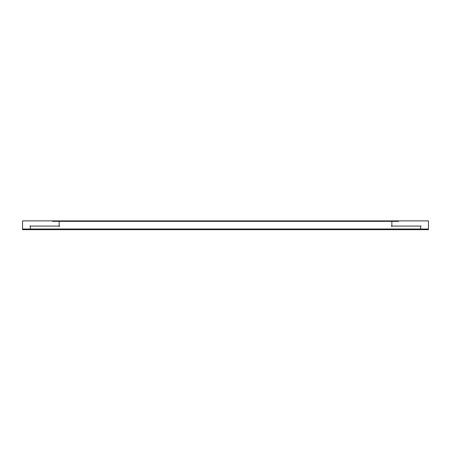 <?xml version="1.0" encoding="UTF-8"?>
<svg xmlns="http://www.w3.org/2000/svg" width="451" height="451" viewBox="0 0 451 451"><rect width="100%" height="100%" fill="white"/><g stroke="black" fill="none" stroke-linecap="round" stroke-linejoin="round"><path stroke-width="0.68" d="M420.642 226.081L391.868 226.081L420.642 226.081M391.868 221.345L59.132 221.345L391.868 221.345M30.358 226.081L59.132 226.081L30.358 226.081M22.55 229.655L428.45 229.655L22.55 229.503M30.358 229.655L30.358 228.522M420.642 229.655L420.642 228.522M420.642 226.019L420.642 229.069M421.217 226.081L391.293 226.081M22.55 229.48L22.55 220.877L428.45 220.877L428.45 229.48M30.358 226.019L30.358 229.069M29.783 226.081L59.707 226.081M391.868 220.922L391.868 226.526M398.521 221.345L52.479 221.345M59.132 220.922L59.132 226.526M420.642 229.012L30.358 229.012L420.642 229.012M22.55 229.04L428.45 229.04"/></g></svg>
